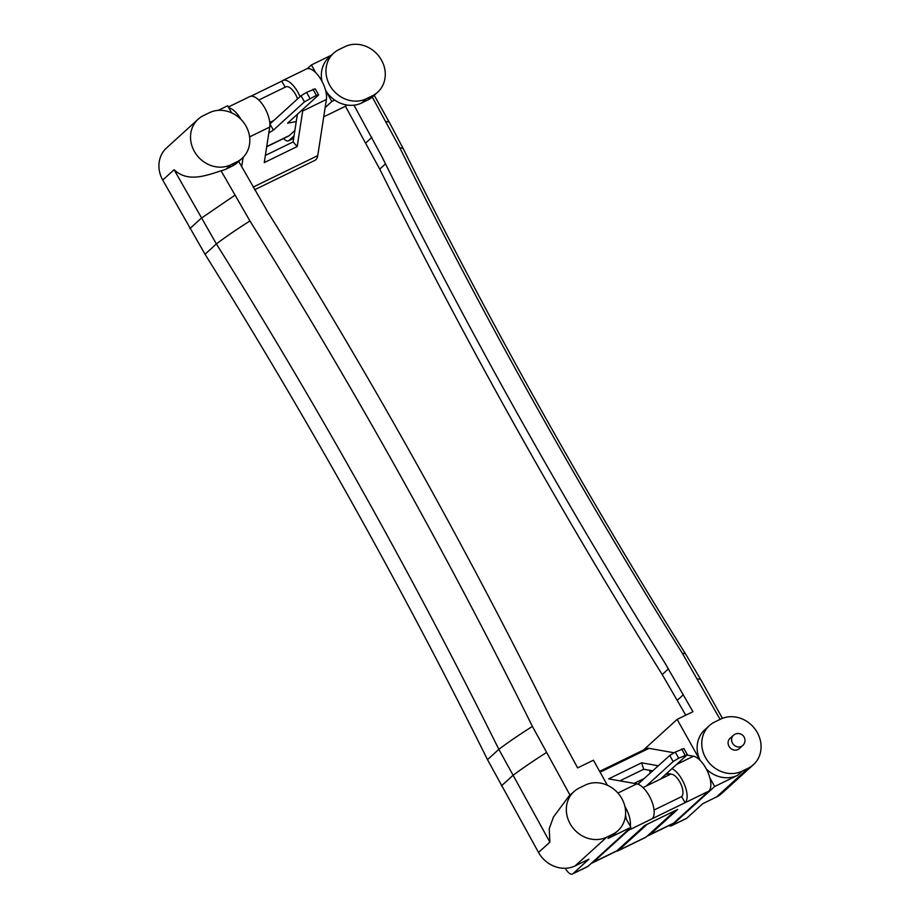 <?xml version="1.0" encoding="UTF-8"?>
<svg xmlns="http://www.w3.org/2000/svg" width="920" height="920" viewBox="0 0 920 920"><rect width="100%" height="100%" fill="white"/><g stroke="black" fill="none" stroke-linecap="round" stroke-linejoin="round"><path stroke-width="1.38" d="M666.781 773.341L671.83 774.249A12.546 5.497 64 0 1 680.984 784.334A12.546 5.497 64 0 1 681.651 796.593L654.039 810.048L681.651 796.593L685.067 802.711L652.119 818.765A19.596 8.59 64 0 0 651.095 799.618A19.596 8.59 64 0 0 636.801 783.851L608.672 778.86L641.619 762.806L658.386 765.785M672.014 768.591A19.596 8.59 64 0 1 684.836 785.507A19.596 8.59 64 0 1 685.067 802.711L708.791 791.143A19.596 8.59 64 0 0 707.768 771.995A19.596 8.59 64 0 0 693.461 756.228L686.895 755.067M629.659 828.471A19.596 8.59 64 0 1 628.394 830.334L593.205 862.316L616.94 850.747L644.736 825.481L677.672 809.428L649.876 834.693A19.596 8.59 64 0 1 648.968 835.314A19.596 8.59 64 0 1 647.611 835.693M649.876 834.693L673.601 823.124A19.596 8.59 64 0 1 672.692 823.745L648.968 835.314M673.601 823.124L708.791 791.143M593.205 862.316A19.596 8.59 64 0 1 592.296 862.937A19.596 8.59 64 0 1 591.41 863.247M616.94 850.747A19.596 8.59 64 0 1 616.02 851.368L592.296 862.937M660.376 779.171L687.332 754.653L678.684 758.195L673.152 761.564L669.737 755.458L637.928 784.162M669.737 755.458L675.269 752.077L683.917 748.546L687.332 754.653M669.035 773.743L665.643 774.387M673.152 761.564L646.196 786.082M625.508 815.235A12.546 5.497 64 0 1 626.232 818.938M624.864 806.334A19.596 8.59 64 0 1 630.28 826.183M649.612 770.293L650.268 773.156M599.644 771.374L646.277 748.65A19.492 8.544 64 0 1 649.014 748.339L674.107 752.79M619.907 780.85L643.712 769.246L641.619 762.806M643.712 769.246L652.797 770.856M634.202 783.391L644.575 778.331M678.684 758.195L675.269 752.077M685.055 755.09L681.639 748.972M638.664 783.702L639.239 784.737M254.564 189.784L314.973 160.333A19.492 8.544 -116 0 0 315.882 159.712A19.492 8.544 -116 0 0 317.756 155.618L326.404 99.452A19.596 8.59 -116 0 0 320.056 78.062A19.596 8.59 -116 0 0 306.44 68.965L282.716 80.534A19.596 8.59 -116 0 0 281.796 81.155L250.815 96.255M297.551 98.923A12.546 5.497 -116 0 0 285.798 86.871A12.546 5.497 -116 0 0 285.211 87.262M265.362 155.434L293.112 141.921L297.206 146.544L302.68 111.021A19.596 8.59 -116 0 0 302.829 109.319M300.046 96.657A19.596 8.59 -116 0 0 282.716 80.534M266.708 146.763L288.42 136.171A19.596 8.59 -116 0 0 289.34 135.55L294.86 130.525M296.24 121.566L287.569 123.199L318.642 94.944L316.353 95.381L304.462 101.867L273.389 130.111L268.835 132.894M318.642 94.944L315.226 88.837L306.567 92.368L301.047 95.749L269.882 124.05M249.607 136.885L269.733 127.075A19.596 8.59 -116 0 0 263.385 105.685A19.596 8.59 -116 0 0 249.768 96.588L228.355 107.019M240.959 119.381A19.596 8.59 -116 0 0 228.815 107.847M241.672 166.773L243.121 157.355M285.165 87.181L281.796 81.155M293.112 141.921L297.367 114.287M269.733 127.075L264.258 162.61L297.206 146.544M309.983 98.486L306.567 92.368M316.353 95.381L312.938 89.263M304.462 101.867L301.047 95.749M273.389 130.111L269.962 124.004M236.865 161.862A28.336 25.254 47.7 0 0 242.19 158.251A28.336 25.254 47.7 0 0 246.019 126.132A28.336 25.254 47.7 0 0 209.403 112.712L203.481 115.598A28.336 25.254 47.7 0 0 198.156 119.209A28.336 25.254 47.7 0 0 196.248 154.364A28.336 25.254 47.7 0 0 230.943 164.737L236.865 161.862L232.231 166.071A28.336 25.254 47.7 0 0 237.555 162.46L242.19 158.251M643.459 750.019L677.154 719.382L692.932 711.689L664.378 662.078C561.717 497.743 467.555 329.268 381.903 156.653L353.97 105.179A28.336 25.254 47.7 0 0 361.767 102.936L367.678 100.05A28.336 25.254 47.7 0 0 372.289 97.06L377.637 92.23A28.336 25.254 47.7 0 0 381.478 60.111A28.336 25.254 47.7 0 0 344.85 46.69L338.928 49.576A28.336 25.254 47.7 0 0 333.603 53.187A28.336 25.254 47.7 0 0 331.706 88.343A28.336 25.254 47.7 0 0 366.401 98.716L372.312 95.841A28.336 25.254 47.7 0 0 377.637 92.23M625.255 817.178L630.924 827.321L608.028 838.476A28.336 25.254 47.7 0 0 613.352 834.877L617.987 830.668A28.336 25.254 47.7 0 0 621.817 798.537A28.336 25.254 47.7 0 0 585.2 785.128L579.278 788.014A28.336 25.254 47.7 0 0 573.953 791.614A28.336 25.254 47.7 0 0 572.056 826.769A28.336 25.254 47.7 0 0 606.74 837.154L575.149 865.881A28.336 25.254 -132.3 0 1 538.522 852.46L487.496 759.655C401.844 587.052 307.683 418.577 205.022 254.242L162.725 180.055A28.336 25.254 -132.3 0 1 166.554 147.936L198.156 119.209M608.028 838.476L612.662 834.268A28.336 25.254 47.7 0 0 617.987 830.668M748.109 768.246A28.336 25.254 47.7 0 0 753.445 764.646A28.336 25.254 47.7 0 0 757.275 732.515A28.336 25.254 47.7 0 0 720.647 719.106L714.725 721.993A28.336 25.254 47.7 0 0 709.4 725.592A28.336 25.254 47.7 0 0 707.503 760.748A28.336 25.254 47.7 0 0 742.198 771.132L748.109 768.246L716.519 796.973L702.788 803.666L686.803 818.202A8.981 3.933 64 0 1 686.377 818.478L671.312 825.826A8.981 3.933 -116 0 0 671.726 825.55L686.803 818.202M753.445 764.646L721.844 793.362A28.336 25.254 -132.3 0 1 716.519 796.973M729.951 738.449A6.911 6.164 47.7 0 0 729.019 746.293A6.911 6.164 47.7 0 0 739.255 748.684L742.727 745.522A6.911 6.164 -132.3 0 1 741.428 746.407A6.911 6.164 -132.3 0 1 732.492 743.13A6.911 6.164 -132.3 0 1 733.435 735.298L729.951 738.449M618.251 850.609L647.243 824.251L675.165 810.646L646.173 837.005A8.981 3.933 64 0 1 645.759 837.292L617.837 850.896A8.981 3.933 -116 0 0 618.251 850.609L646.173 837.005M616.584 851.034A8.981 3.933 -116 0 0 617.837 850.896M709.837 777.848L714.668 786.496L737.564 775.341L742.198 771.132M706.295 768.97A28.336 25.254 47.7 0 0 737.564 775.341M668.943 825.573A8.981 3.933 -116 0 0 671.312 825.826M642.068 780.608L641.608 779.78M630.924 827.321L587.972 866.364A8.981 3.933 64 0 1 587.558 866.651L572.481 874A8.981 3.933 -116 0 1 565.535 868.664L565.317 868.284M572.481 874A8.981 3.933 -116 0 0 572.907 873.712L587.972 866.364M714.668 786.496L671.726 825.55M709.4 725.592L704.766 729.813A28.336 25.254 47.7 0 0 700.12 760.369M677.154 719.382L699.994 760.242M323.725 116.828L345.437 106.248L379.718 169.084C465.37 341.711 559.532 510.186 662.193 674.509L685.756 715.185M372.289 97.06L399.866 147.901C485.518 320.516 579.68 488.991 682.341 653.315L720.095 719.382M612.662 834.268L606.74 837.154M572.907 873.712L588.88 859.188L575.149 865.881M238.694 161.437L267.904 212.221C370.576 376.556 464.726 545.031 550.378 717.634L577.634 767.889L593.411 760.207L607.407 785.255M573.953 791.614L568.87 796.237L553.483 816.971L549.217 828.747L549.884 842.145L498.847 749.34C413.195 576.725 319.044 408.25 216.384 243.915L174.087 169.728C187.404 182.252 204.367 176.295 221.053 170.786A28.336 25.254 47.7 0 0 226.308 168.958L232.231 166.071M570.032 795.19L532.415 726.397C446.763 553.782 352.601 385.308 249.941 220.972L221.053 170.786M315.721 72.668L311.409 64.952L307.326 68.666M283.636 138.506A8.981 3.933 -116 0 0 288.477 140.829A8.981 3.933 -116 0 0 288.892 140.553L294.043 135.873M325.151 107.582L331.844 101.51L325.565 90.263M231.61 112.838L227.654 105.765L218.224 110.365M331.844 101.51L334.742 100.084A28.336 25.254 47.7 0 0 353.97 105.179M325.553 90.229A28.336 25.254 47.7 0 0 334.742 100.084M331.361 55.223L311.409 64.952M345.437 106.248A102.281 11.684 150.8 0 0 346.863 105.006M333.603 53.187L328.969 57.396A28.336 25.254 47.7 0 0 322.023 81.397M676.522 764.485L693.461 756.228M628.394 830.334L652.119 818.765M617.929 793.051L636.801 783.851M600.105 772.179L649.014 748.339M253.069 187.151L317.756 155.618M302.68 111.021L326.404 99.452M266.731 146.567L289.34 135.55M367.678 100.05L372.312 95.841M697.498 678.96A118.864 13.57 -29.2 0 1 701.086 680.156L722.418 718.336M677.35 700.154A102.281 11.684 150.8 0 0 683.353 694.554M538.522 852.46L549.884 842.145M546.273 752.675A118.864 13.57 -29.2 0 0 512.704 775.617L501.342 785.944M234.784 195.327L201.215 218.27L189.865 228.597M205.022 254.242L216.384 243.915A118.864 13.57 -29.2 0 1 249.941 220.972M487.496 759.655L498.847 749.34A118.864 13.57 -29.2 0 1 532.415 726.397M371.829 137.241A102.281 11.684 -29.2 0 1 365.861 142.807M374.233 95.323L389.597 122.808A118.864 13.57 150.8 0 0 386.009 121.612M174.087 169.728L162.725 180.055M273.815 120.508L269.767 122.475M288.892 140.553L293.675 138.218M226.308 168.958L230.943 164.737M361.767 102.936L366.401 98.716M379.718 169.084A102.281 11.684 150.8 0 0 385.445 163.783M399.866 147.901A118.864 13.57 -29.2 0 1 403.489 149.166C489.106 321.724 583.245 490.153 685.883 654.453L701.086 680.156M662.193 674.509A102.281 11.684 150.8 0 0 668.426 668.656M682.341 653.315A118.864 13.57 -29.2 0 1 685.883 654.453M742.727 745.522A6.911 6.911 0 0 0 744.107 737.035A6.911 6.911 0 0 0 733.435 735.298M643.057 787.612L670.841 774.065M285.798 86.871L258.784 100.038M293.664 138.299L288.477 140.829M389.597 122.808L403.489 149.166"/></g></svg>
